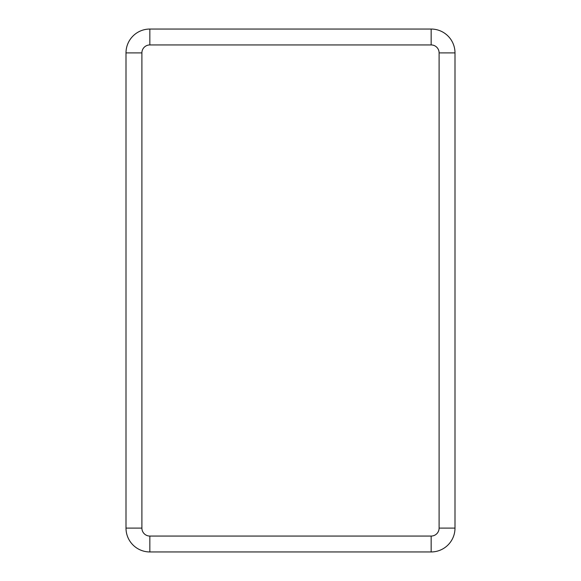 <?xml version="1.0" encoding="UTF-8"?>
<svg xmlns="http://www.w3.org/2000/svg" width="581" height="581" viewBox="0 0 581 581"><rect width="100%" height="100%" fill="white"/><g stroke="black" fill="none" stroke-linecap="round" stroke-linejoin="round"><path stroke-width="0.87" d="M431.16 536.06L431.16 551.95A23.843 23.843 0 0 0 454.996 528.107L454.996 52.893A23.843 23.843 0 0 0 431.16 29.05L149.84 29.05A23.843 23.843 0 0 0 126.004 52.893L126.004 528.107A23.843 23.843 0 0 0 149.84 551.95L431.16 551.95A23.843 23.843 0 0 0 454.996 528.107L439.105 528.107L439.105 52.893A7.945 7.945 0 0 0 431.16 44.94L149.84 44.94A7.945 7.945 0 0 0 141.895 52.893L141.895 528.107A7.945 7.945 0 0 0 149.84 536.06L431.16 536.06A7.945 7.945 0 0 0 439.105 528.107M149.84 536.06L149.84 551.95A23.843 23.843 0 0 1 126.004 528.107L141.895 528.107M141.895 52.893L126.004 52.893A23.843 23.843 0 0 1 149.84 29.05L149.84 44.94M431.16 44.94L431.16 29.05A23.843 23.843 0 0 1 454.996 52.893L439.105 52.893"/></g></svg>
